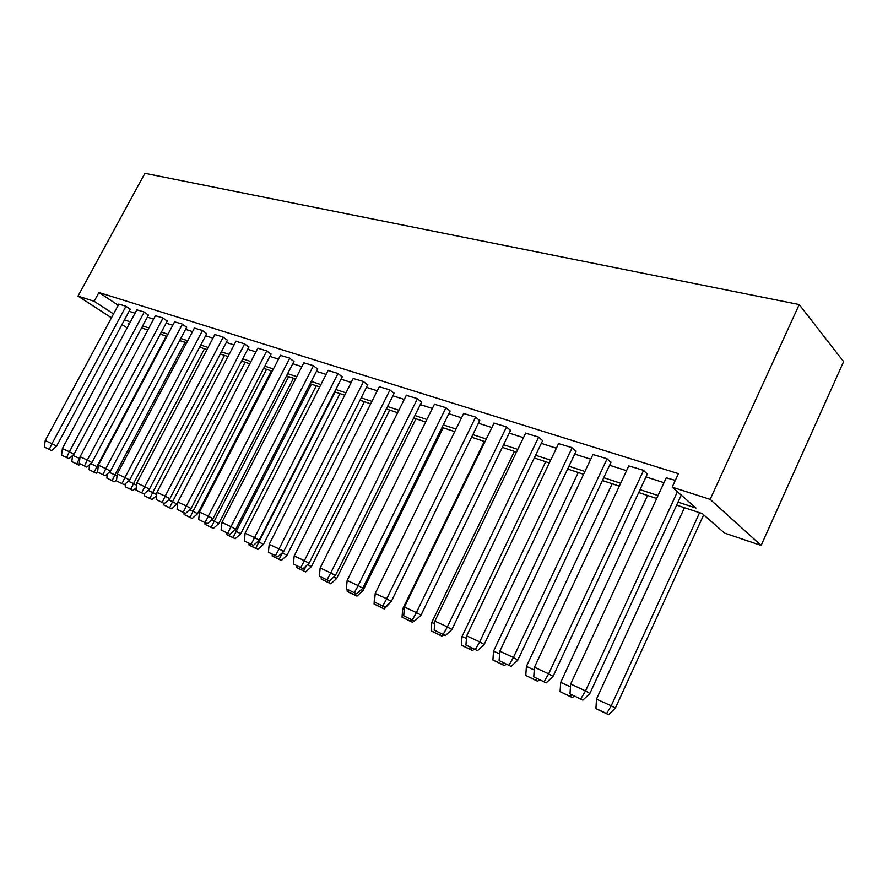 <?xml version="1.0" encoding="UTF-8"?>
<svg xmlns="http://www.w3.org/2000/svg" width="888" height="888" viewBox="0 0 888 888"><rect width="100%" height="100%" fill="white"/><g stroke="black" fill="none" stroke-linecap="round" stroke-linejoin="round"><path stroke-width="1.33" d="M676.634 505.106L702.297 513.597L724.453 533.044L761.127 545.432L843.6 361.627L799.211 304.562L144.911 173.315L78 296.104L94.161 301.298L113.531 313.93M148.429 315.107L143.956 311.932L136.852 309.834M186.68 327.284L182.195 324.053L174.603 321.811M227.45 340.271L222.966 336.985L214.852 334.576M271.007 354.146L266.533 350.793L257.831 348.218M317.638 368.997L313.198 365.59L303.84 362.815M367.699 384.937L363.303 381.474L353.213 378.477M421.567 402.098L417.227 398.568L406.327 395.327M479.698 420.612L475.446 417.027L463.625 413.508M542.612 440.648L538.472 437.007L525.629 433.178M610.933 462.415L606.948 458.719L592.929 454.545M666.255 477.811L675.302 480.386M129.115 311.277L135.054 313.187M147.341 317.127L153.613 319.125M166.156 323.154L172.772 325.263M185.57 329.37L192.541 331.601M205.605 335.797L212.965 338.15M226.318 342.435L234.077 344.921M247.719 349.284L255.911 351.914M269.841 356.377L278.488 359.152M292.74 363.725L301.876 366.644M316.461 371.317L326.096 374.403M341.014 379.187L351.193 382.451M366.489 387.357L377.234 390.798M392.896 395.815L404.262 399.456M420.324 404.606L432.334 408.458M448.806 413.73L461.516 417.804M478.421 423.221L491.863 427.539M509.224 433.1L523.465 437.662M541.303 443.378L556.388 448.218M574.725 454.09L590.72 459.218M609.59 465.268L626.551 470.696M645.976 476.923L663.98 482.695M678.01 502.131L695.959 508.036L672.172 487.157L678.41 473.659L98.923 292.518L118.215 305.261M647.341 474.014L643.445 470.296L628.793 465.923M576.057 451.304L571.983 447.641L558.574 443.634M510.522 430.425L506.315 426.817L494.006 423.143M450.061 411.177L445.765 407.614L434.421 404.24M394.128 393.362L389.765 389.865L379.276 386.746M342.224 376.823L337.795 373.393L328.083 370.507M293.917 361.438L289.466 358.064L280.442 355.389M248.862 347.086L244.389 343.767L235.975 341.281M206.726 333.666L202.242 330.414L194.405 328.094M167.255 321.101L162.77 317.893L155.433 315.728M130.181 309.29L125.708 306.149L118.826 304.118M98.923 292.518L94.161 301.298M672.172 487.157L710.156 499.378L799.211 304.562M78 296.104L111.455 317.793M121.945 324.597L127.117 327.95M129.315 323.865L128.205 323.498L129.171 324.131M656.665 498.49L638.705 492.54M619.325 486.125L602.408 480.519M583.583 474.292L567.632 469.008M549.339 462.948L534.299 457.964M516.505 452.081L502.308 447.374M484.992 441.647L471.584 437.207M454.734 431.624L442.058 427.428M425.63 421.989L413.653 418.026M397.646 412.72L386.313 408.968M370.696 403.796L359.984 400.244M344.744 395.204L334.598 391.841M319.713 386.913L310.112 383.738M295.571 378.921L286.469 375.913M272.261 371.206L263.647 368.354M249.75 363.747L241.592 361.05M227.994 356.543L220.257 353.979M206.96 349.583L199.622 347.153M186.602 342.835L179.654 340.537M166.9 336.308L160.306 334.132M147.808 329.992L141.569 327.927M761.127 545.432L710.156 499.378M124.453 319.935L130.381 321.878M142.635 325.918L148.884 327.972M161.394 332.09L167.987 334.265M180.752 338.461L187.701 340.748M200.744 345.044L208.081 347.452M221.389 351.837L229.126 354.39M242.724 358.863L250.893 361.549M264.802 366.122L273.426 368.964M287.634 373.648L296.736 376.634M311.288 381.429L320.901 384.593M335.786 389.488L345.943 392.829M361.183 397.846L371.917 401.387M387.534 406.526L398.879 410.256M414.896 415.529L426.884 419.469M443.312 424.886L455.988 429.059M472.849 434.609L486.269 439.027M503.585 444.721L517.804 449.395M535.597 455.255L550.649 460.206M568.953 466.233L584.903 471.484M603.74 477.689L620.668 483.261M640.059 489.643L658.03 495.548M582.872 700.121L569.996 693.872L582.872 700.121L589.776 693.617L681.24 495.116M580.752 698.923L585.458 691.13M666.366 477.555L570.662 684.038L585.514 690.92L677.411 491.763M570.662 684.038L569.996 693.872M699.6 512.709L611.221 705.782L596.459 699.134L684.47 507.692M596.492 699.156L595.926 708.535L597.935 709.667L608.558 714.685L606.56 713.552L611.221 705.782L615.329 708.158L703.696 514.829M615.329 708.158L608.558 714.685M595.926 708.535L606.56 713.552M546.187 682.894L533.755 676.856L546.187 682.894L552.969 676.545L647.452 473.77M544.044 681.684L548.584 674.036M628.904 465.678L534.443 667.254L548.64 673.837L643.567 470.396M534.443 667.254L533.755 676.856M511.111 666.422L499.1 660.583L511.111 666.422L517.771 660.228L611.044 462.182M508.946 665.201L513.331 657.697M593.04 454.312L499.811 651.215L513.386 657.497L607.081 458.83M499.811 651.215L499.1 660.583M570.04 686.624L560.683 682.384L647.563 495.471M560.672 682.484L560.084 691.652L572.294 697.591L570.263 696.447L571.717 694.849M574.414 696.159L572.294 697.591M560.084 691.652L570.263 696.447M533.832 669.785L526.395 666.433L612.187 483.76M526.384 666.533L525.774 675.49L537.584 681.229L535.519 680.086L536.907 678.532M539.66 679.831L537.584 681.229M525.774 675.49L535.519 680.086M477.555 650.649L465.934 645.01L477.555 650.649L484.104 644.61L576.157 451.082M475.358 649.428L479.609 642.068M558.685 443.412L466.655 635.852L479.664 641.88L572.127 447.752M466.655 635.852L465.934 645.01M499.211 653.69L493.539 651.148L578.255 472.527M493.528 651.248L492.907 660.006L504.329 665.567L502.242 664.402L503.585 662.881M506.36 664.191L504.329 665.567M492.907 660.006L502.242 664.402M445.41 635.553L434.165 630.08L445.41 635.553L451.837 629.648L542.712 440.437M443.19 634.321L447.308 627.095M525.729 432.967L434.898 621.134L447.363 626.906L538.628 437.14M434.898 621.134L434.165 630.08M466.078 638.272L462.026 636.485L545.687 461.738M462.015 636.585L461.372 645.143L472.438 650.538L470.34 649.372L471.628 647.863M474.436 649.184L472.438 650.538M461.372 645.143L470.34 649.372M414.596 621.078L403.696 615.773L414.596 621.078L420.912 615.306L510.611 430.225M412.354 619.846L416.35 612.742M494.105 422.943L404.451 607.026L416.394 612.565L506.482 426.95M404.451 607.026L403.696 615.773M434.332 623.509L431.735 622.499L514.385 451.382M431.768 622.51L431.113 630.891L441.836 636.119L439.715 634.942L440.959 633.466M443.789 634.787L441.836 636.119M431.113 630.891L439.715 634.942M385.015 607.181L374.459 602.042L385.015 607.181L391.242 601.542L479.786 420.413M382.772 605.949L386.635 598.978M463.725 413.309L375.213 593.484L386.691 598.801L475.624 417.16M375.213 593.484L374.459 602.042M403.885 609.346L402.752 608.813L484.304 441.414M402.697 608.99L402.031 617.193L412.443 622.266L410.3 621.089L411.51 619.624M414.352 620.967L412.443 622.266M402.031 617.193L410.3 621.089M356.621 593.839L346.376 588.855L356.621 593.839L362.737 588.322L450.161 410.989M354.356 592.607L358.119 585.758M434.521 404.051L347.141 580.475L358.164 585.581L445.954 407.759M347.141 580.475L346.376 588.855M374.459 597.136L374.081 604.018L384.182 608.946L382.04 607.769L383.205 606.326M390.964 601.864L384.182 608.946M374.081 604.018L382.04 607.769M329.326 581.018L319.38 576.179L329.326 581.018L335.342 575.613L421.656 401.909M327.062 579.786L330.702 573.049M406.415 395.138L320.157 567.965L330.758 572.882L417.427 398.712M320.157 567.965L319.38 576.179M347.064 589.232L347.186 591.353L349.35 592.529L356.998 596.137L354.845 594.949L355.977 593.539M443.212 427.805L362.937 590.687L356.998 596.137M347.186 591.353L354.845 594.949M303.063 568.686L293.406 563.98L303.063 568.686L308.991 563.392L394.216 393.184M300.799 567.454L304.34 560.828M379.365 386.569L294.183 555.932L304.384 560.661L389.954 390.01M294.183 555.932L293.406 563.98M321.179 577.156L321.29 579.143L330.824 583.805L328.66 582.617L330.303 580.386M415.973 418.792L336.674 578.465L330.824 583.805M321.29 579.143L328.66 582.617M277.789 556.809L268.398 552.236L277.789 556.809L283.627 551.626L367.787 384.77M275.513 555.577L278.965 549.073M353.302 378.299L269.186 544.355L279.01 548.906L363.503 381.629M269.186 544.355L268.398 552.236M296.237 565.478L296.337 567.388L305.616 571.916L303.441 570.74L306.094 566.455M389.71 410.09L311.366 566.688L305.616 571.916M296.337 567.388L303.441 570.74M253.446 545.376L244.311 540.925L253.446 545.376L259.229 540.226L342.302 376.656M251.171 544.144L254.523 537.74M328.171 370.329L245.11 533.189L254.567 537.573L338.006 373.537M245.11 533.189L244.311 540.925M272.194 554.179L272.272 556.055L281.307 560.461L279.121 559.285L282.462 552.969M364.369 401.698L286.968 555.333L281.307 560.461M272.272 556.055L279.121 559.285M229.981 534.354L221.09 530.014L229.981 534.354L235.631 529.37L317.726 368.831M227.705 533.122L230.969 526.817M303.929 362.648L221.889 522.433L231.013 526.662L313.42 365.745M221.889 522.433L221.09 530.014M248.984 543.278L249.062 545.121L257.853 549.406L255.677 548.229L258.919 542.002L258.097 541.536M339.915 393.606L263.436 544.377L257.853 549.406M263.436 544.377L258.941 541.924L335.087 392.008M249.062 545.121L255.677 548.229M207.348 523.72L198.69 519.502L207.348 523.72L212.909 518.836L294.006 361.283M205.073 522.499L208.247 516.294M280.519 355.222L199.489 512.054L208.292 516.139L289.688 358.219M199.489 512.054L198.69 519.502M226.584 532.756L226.651 534.554L235.209 538.739L233.033 537.562L236.219 531.357L234.554 530.58M316.283 385.781L240.715 533.81L235.209 538.739M240.715 533.81L236.219 531.357L311.455 384.182M226.651 534.554L233.033 537.562M185.492 513.453L177.067 509.346L185.492 513.453L190.987 508.658L271.084 353.99M183.228 512.232L186.325 506.127M257.909 348.063L177.866 502.031L186.369 505.971L266.766 350.949M177.866 502.031L177.067 509.346M204.939 522.588L204.995 524.353L213.342 528.438L211.166 527.261L214.274 521.156L211.844 520.024M293.451 378.221L218.77 523.598L213.342 528.438M218.77 523.598L214.274 521.156L288.622 376.623M204.995 524.353L211.166 527.261M164.391 503.54L156.177 499.533L164.391 503.54L169.841 498.767L248.94 346.942M162.127 502.331L165.157 496.314M236.053 341.136L156.976 492.363L165.19 496.159L244.611 343.934M156.976 492.363L156.177 499.533M184.016 512.764L184.071 514.496L192.208 518.481L190.032 517.304L193.073 511.288L189.932 509.823M271.362 370.906L197.558 513.719L192.208 518.481M197.558 513.719L193.073 511.288L266.544 369.308M184.071 514.496L190.032 517.304M144 493.972L135.986 490.054L144 493.972L149.373 489.277L227.528 340.126M141.736 492.751L144.689 486.835M214.929 334.432L136.796 483.005L144.733 486.68L223.199 337.14M136.796 483.005L135.986 490.054M163.792 503.263L163.825 504.961L171.773 508.846L169.597 507.681L172.561 501.753L168.764 499.977M177.567 503.174L171.773 508.846M177.045 504.173L172.561 501.753L245.177 362.237M163.825 504.961L169.597 507.681M124.287 484.704L116.461 480.885L124.287 484.704L129.537 480.164L206.804 333.533M122.033 483.494L124.908 477.666M194.472 327.95L117.272 473.959L124.953 477.522L202.486 330.569M117.272 473.959L116.461 480.885M144.222 493.839L144.244 495.737L152.003 499.522L149.828 498.368L152.725 492.518L148.307 490.465M156.466 494.538L152.725 492.518L224.498 355.389M156.244 496.037L152.003 499.522M144.244 495.737L149.828 498.368M105.217 475.746L97.58 472.016L105.217 475.746L110.39 471.284L186.746 327.139M102.964 474.547L105.772 468.797M174.681 321.667L98.379 465.212L105.816 468.653L182.429 324.22M98.379 465.212L97.58 472.016M125.319 484.027L125.286 486.802L132.856 490.509L130.691 489.344L133.522 483.594L128.516 481.263M136.297 485.092L133.522 483.594L204.473 348.751M135.964 488.145L132.856 490.509M125.286 486.802L130.691 489.344M86.747 467.077L79.287 463.425L86.747 467.077L91.897 462.626L167.321 320.957M84.504 465.878L87.257 460.206M155.5 315.595L80.098 456.732L87.302 460.073L163.015 318.059M80.098 456.732L79.287 463.425M107.071 474.447L106.915 478.144L114.308 481.762L112.154 480.619L114.918 474.936L109.379 472.361M116.794 475.946L114.918 474.936L185.059 342.324M116.439 480.253L114.308 481.762M106.915 478.144L112.154 480.619M68.864 458.674L61.583 455.111L68.864 458.674L73.904 454.356L148.496 314.974M66.633 457.475L69.32 451.892M136.918 309.701L62.382 448.529L69.364 451.759L144.2 312.099M62.382 448.529L61.583 455.111M89.455 465.079L89.111 469.763L96.348 473.304L94.183 472.15L96.892 466.555L90.853 463.747M97.924 467.11L96.892 466.555L166.245 336.097M97.935 472.205L96.348 473.304M89.111 469.763L94.183 472.15M51.537 450.538L44.411 447.053L51.537 450.538L56.51 446.298L130.247 309.157M49.317 449.35L51.937 443.845M118.903 303.985L45.221 440.57L51.981 443.711L125.952 306.316M45.221 440.57L44.411 447.053M72.461 455.855L71.85 461.627L78.921 465.09L76.779 463.947L79.421 458.43L72.916 455.4M79.654 458.552L79.876 457.575M80.442 464.036L78.921 465.09M71.85 461.627L76.779 463.947M589.854 693.428L585.514 690.92M553.046 676.367L548.64 673.837M517.859 660.05L513.386 657.497M484.182 644.433L479.664 641.88M451.925 629.481L447.363 626.906M420.99 615.14L416.394 612.565M391.319 601.376L386.691 598.801M362.815 588.156L358.164 585.581M335.42 575.457L330.758 572.882M361.438 589.865L362.937 590.687M309.068 563.236L304.384 560.661M334.11 577.056L336.674 578.465M283.694 551.481L279.01 548.906M307.825 564.746L311.366 566.688M259.263 540.148L254.567 537.573M282.517 552.902L286.968 555.333M235.709 529.226L231.013 526.662M212.987 518.692L208.292 516.139M191.053 508.524L186.369 505.971M169.874 498.701L165.19 496.159M149.406 489.21L144.733 486.68M129.615 480.031L124.953 477.522M110.456 471.151L105.816 468.653M91.93 462.559L87.302 460.073M73.97 454.234L69.364 451.759M56.577 446.176L51.981 443.711"/></g></svg>
